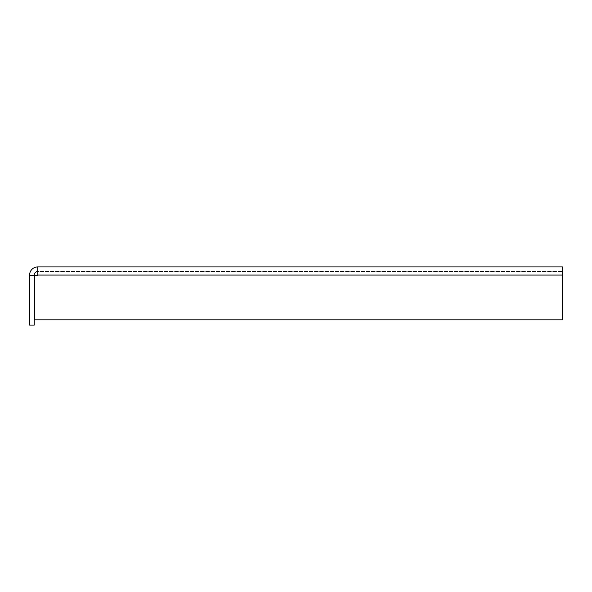 <?xml version="1.0" encoding="UTF-8"?>
<svg xmlns="http://www.w3.org/2000/svg" width="592" height="592" viewBox="0 0 592 592"><rect width="100%" height="100%" fill="white"/><g stroke="black" fill="none" stroke-linecap="round" stroke-linejoin="round"><path stroke-width="0.44" stroke-dasharray="2.96 2.22" d="M34.832 275.598L34.832 319.85L562.4 319.85L562.4 275.058L37.74 275.058L37.74 275.598L34.832 275.598L34.832 319.85L562.4 319.85L562.4 275.058L37.74 275.058L37.74 271.573A3.493 3.493 0 0 0 34.255 275.058L34.255 325.082L29.6 325.082L29.6 275.598L34.255 275.598L29.6 275.598L29.6 275.058A8.14 8.14 0 0 1 37.74 266.918L37.74 271.573L562.4 271.573L37.74 271.573L37.74 275.598L34.832 275.598L34.832 319.85L562.4 319.85L562.4 275.058L37.74 275.058L37.74 275.598L34.832 275.598M562.4 275.058L562.4 266.918L562.4 275.058L562.4 266.918L37.74 266.918L37.74 271.573M37.74 275.058L37.74 266.918M29.6 275.598L34.255 275.598"/><path stroke-width="0.89" d="M34.832 275.598L34.832 319.85L562.4 319.85L562.4 275.058L37.74 275.058L37.74 275.598L34.832 275.598M562.4 275.058L562.4 266.918L37.74 266.918A8.14 8.14 0 0 0 29.6 275.058L29.6 325.082L34.255 325.082L34.255 275.598L29.6 275.598M37.74 275.058L37.74 266.918M37.74 271.573A3.493 3.493 0 0 0 34.255 275.058L34.255 275.598"/></g></svg>
